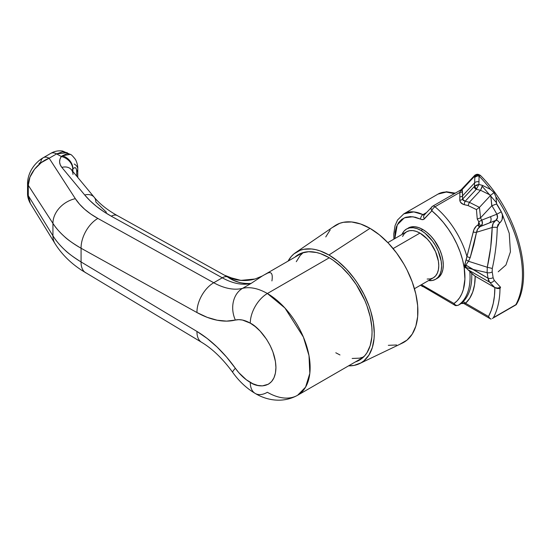 <?xml version="1.0" encoding="UTF-8"?>
<svg xmlns="http://www.w3.org/2000/svg" width="551" height="551" viewBox="0 0 551 551"><rect width="100%" height="100%" fill="white"/><g stroke="black" fill="none" stroke-linecap="round" stroke-linejoin="round"><path stroke-width="0.83" d="M302.086 252.916A60.961 35.195 -120 0 0 301.721 253.24L302.086 252.916M294.881 257.186A60.961 35.195 60 0 1 298.47 254.555A60.961 35.195 60 0 1 328.947 257.572L320.537 253.674L316.439 252.496L308.629 251.717L301.604 253.081L298.47 254.555L294.881 257.186M427.149 279.04L430.4 278.909L433.251 277.856A26.606 15.366 -120 0 0 437.329 256.532A26.606 15.366 -120 0 0 419.945 233.087L393.125 248.57L419.945 233.087L416.274 231.379L412.747 230.58L409.496 230.711L406.645 231.764L404.303 233.707L402.561 236.462M359.555 363.626L402.333 343.108A67.732 39.107 -120 0 0 414.641 289.392A67.732 39.107 -120 0 0 370.003 228.341L328.947 255.01A64.102 37.007 60 0 1 371.202 312.782A64.102 37.007 60 0 1 359.555 363.626A64.102 37.007 60 0 1 348.556 365.857L354.135 365.403L361.001 362.861L363.991 360.781L368.922 355.099L372.324 347.585L374.06 338.521L374.281 333.513L373.406 322.803L370.83 311.494L368.922 305.75L363.991 294.372L357.702 283.49L354.135 278.365L346.297 269.005L337.791 261.119L328.947 255.01L370.003 228.341A67.732 39.107 -120 0 0 334.671 225.91L295.515 252.702A64.102 37.007 60 0 1 328.947 255.01L320.103 250.905L315.792 249.665L311.604 248.976L303.766 249.286L300.192 250.285L293.91 253.915L291.259 256.511L288.083 261.112A64.102 37.007 60 0 1 295.515 252.702M355.354 361.931L359.431 360.14L364.79 355.691L366.966 352.757L370.196 345.608L371.849 336.992L372.056 332.232L371.849 327.232L370.196 316.715L366.966 305.833L364.79 300.385L356.297 284.66L349.272 275.183L341.462 266.939L333.176 260.251L328.947 257.572A60.961 35.195 60 0 1 368.771 311.294A60.961 35.195 60 0 1 359.431 360.14A60.961 35.195 60 0 1 355.354 361.931M414.448 288.71L433.251 277.856L435.593 275.913L437.329 273.158L438.403 269.701L438.761 265.672L438.403 261.222L435.593 251.773L430.4 242.777L427.149 238.893L419.945 233.087A26.606 15.366 -120 0 0 406.645 231.764L387.842 242.619M400.384 343.934L407.024 340.105L412.238 334.099L415.833 326.158L417.665 316.584L417.665 305.743L415.833 294.055L412.238 281.96L407.024 269.935L403.869 264.094L396.61 253.026L388.331 243.136L379.343 234.802L370.003 228.341L360.657 224.009L351.676 221.97L343.39 222.301L339.616 223.355L332.976 227.184M330.18 229.932L325.751 236.937M388.331 345.319L396.61 344.988M362.193 357.985A60.961 35.195 -120 0 0 362.654 357.826L362.193 357.985M50.747 153.392A12.094 6.984 60 0 1 56.622 153.901L67.256 152.689L62.477 151.835L56.622 153.901L61.333 156.518C58.861 160.217 59.033 163.847 61.843 167.401L84.723 194.999C91.363 202.968 100.213 210.034 111.281 216.199L222.287 277.8A72.567 41.897 -120 0 0 251.091 283.428L242.536 288.366A72.567 41.897 60 0 1 213.733 282.739L222.287 277.8L111.281 216.199L103.423 211.426L96.335 206.274L90.089 200.784L84.723 194.999L61.843 167.401L60.231 164.777L59.598 162.015L59.969 159.225L61.333 156.518L56.622 153.901L49.149 158.22L75.342 198.677L79.489 204.125L84.661 209.27L90.805 214.057L97.851 218.423L213.733 282.739L222.287 277.8A72.567 41.897 -120 0 0 251.091 283.428L262.235 276.03L251.091 283.428L242.536 288.366A60.472 34.913 60 0 1 267.373 293.518L329.291 257.772L267.373 293.518A60.472 34.913 60 0 1 306.879 346.813A60.472 34.913 60 0 1 297.609 395.267L305.571 387.146L309.82 373.371L308.994 355.615L303.381 337.047L284.929 308.009L267.373 293.518A24.189 13.968 120 0 0 250.271 323.148C257.772 326.288 275.576 345.456 275.927 367.586C275.576 389.309 257.772 387.925 250.271 382.401A24.189 13.968 120 0 0 255.278 393.476A24.189 13.968 -60 0 1 250.271 382.401A36.283 20.952 60 0 1 235.367 368.288A24.189 3.258 144.5 0 0 232.797 372.49A24.189 3.258 -35.5 0 1 235.367 368.288L238.769 372.621L246.311 379.756L252.785 383.71L257.716 385.425L262.366 385.886L268.413 384.199L271.602 381.547L273.971 377.793L275.431 373.082L275.927 367.586L275.431 361.525L272.897 351.869L270.1 345.429L266.546 339.271L260.086 331.068L255.271 326.605L250.271 323.148L242.447 320.041L238.769 319.649L226.592 321.123L217.122 320.207L207.169 317.328L196.955 312.548L81.073 248.239L81.073 261.945L196.955 331.44L207.169 338.452L217.122 347.068L226.592 357.089L235.367 368.288A96.756 55.865 -120 0 0 196.955 331.44A24.189 13.692 121 0 0 201.625 342.316A24.189 13.692 -59 0 1 196.955 331.44L81.073 261.945L81.073 248.239C73.021 243.459 67.532 239.616 64.591 236.716C59.439 232.047 55.555 227.604 52.944 223.396L52.944 235.8L28.28 195.639L28.28 185.301L52.944 223.396L52.944 235.8C55.555 240.195 59.439 244.844 64.591 249.755C67.532 252.799 73.021 256.862 81.073 261.945A24.189 13.692 121 0 0 85.742 272.814A24.189 13.692 -59 0 1 81.073 261.945C68.482 254.404 59.102 245.691 52.944 235.8A24.189 18.314 148.4 0 0 55.203 243.907M255.278 393.476C266.085 400.06 282.436 403.69 297.609 395.267A60.472 34.913 60 0 1 267.373 392.278A24.189 13.968 -60 0 1 255.278 393.476C246.593 388.345 239.1 381.34 232.784 372.469C222.893 358.894 212.507 348.838 201.625 342.309L81.844 270.369C70.562 263.041 61.636 254.149 55.066 243.687A24.189 18.314 -31.6 0 1 52.944 235.8L28.28 195.639L30.339 203.429C28.404 199.944 27.474 196.611 27.55 193.442L27.55 182.712C28.246 170.19 36.834 161.305 43.267 157.717A12.094 6.984 60 0 1 49.149 158.22L41.297 162.607L34.534 169.233L29.933 177.195L28.28 185.301L52.944 223.396A24.189 18.803 -32.9 0 1 75.342 198.677L49.149 158.22L56.622 153.901A12.094 6.984 -120 0 0 50.74 153.398C54.418 151.208 58.372 150.423 62.607 151.043L70.308 154.383M303.298 252.537L300.233 255.437L296.286 261.691M335.793 352.771L339.981 354.954M352.158 358.46L359.548 358.171L363.591 356.965M39.004 163.489L40.802 162.276A12.094 6.984 60 0 1 43.267 157.717L50.74 153.398M70.266 154.356L62.27 155.795A12.094 9.546 40.8 0 1 72.87 168.916L72.725 169.095A12.094 9.215 -144.8 0 0 61.333 156.518L62.27 155.795L61.333 156.518A12.094 9.215 35.2 0 1 72.725 169.095L72.016 170.493L72.87 168.916L72.87 171.526L72.87 168.916L73.641 168.165L75.046 167.621L76.1 168.399L76.672 170.397L76.741 176.189L76.741 171.774A12.094 6.984 0 0 0 77.767 168.923M106.419 212.245L95.86 202.024A12.094 9.078 -39.7 0 0 94.2 197.244L71.32 169.653A12.094 9.078 140.3 0 0 61.843 167.401A12.094 9.078 -39.7 0 1 71.251 169.57A12.094 9.078 -39.7 0 1 72.973 174.426M75.342 198.677A24.189 18.803 147.1 0 0 52.944 223.396C59.102 232.866 68.482 241.152 81.073 248.239A24.189 14.236 -61 0 1 97.851 218.423C87.774 212.803 80.274 206.219 75.342 198.677M213.733 282.739L97.851 218.423A24.189 14.236 119 0 0 81.073 248.239L196.955 312.548A24.189 14.236 -61 0 1 213.733 282.739A24.189 14.236 119 0 0 196.955 312.548A96.756 55.865 -120 0 0 235.367 320.055A24.189 19.478 -103.8 0 1 242.536 288.366A72.567 41.897 60 0 1 213.733 282.739M250.271 323.148A24.189 13.968 -60 0 1 267.373 293.518A60.472 34.913 -120 0 0 242.536 288.366A24.189 19.478 76.2 0 0 235.367 320.055A36.283 20.952 60 0 1 250.271 323.148M74.227 164.019A12.094 6.984 180 0 1 77.767 168.957A12.094 6.984 180 0 1 76.741 171.774C76.52 167.559 75.232 166.609 72.87 168.916A12.094 9.546 -139.2 0 0 62.27 155.795L66.864 153.791L68.916 153.853L70.714 154.631M30.25 203.243L28.28 195.639A12.094 6.619 179.1 0 1 27.55 193.408A12.094 6.619 -0.9 0 0 28.28 195.639L28.28 185.301A12.094 7.335 -179.1 0 1 27.55 182.677A12.094 7.335 0.9 0 0 28.28 185.301C28.06 174.791 38.301 162.07 49.149 158.22A12.094 6.984 -120 0 0 43.274 157.71M94.131 197.168A12.094 9.078 140.3 0 0 84.723 194.999A12.094 9.078 -39.7 0 1 94.2 197.244C99.676 203.898 107.383 210.014 117.315 215.593A12.094 7.115 119 0 0 111.281 216.199A12.094 7.115 -61 0 1 117.322 215.593L227.301 276.788A12.094 7.115 119 0 0 222.287 277.8A12.094 7.115 -61 0 1 227.301 276.788L225.393 275.562M254.955 279.04A41.125 40.368 74 0 1 227.301 276.788C234.258 281.768 242.192 283.985 251.091 283.428L245.615 283.669L239.692 282.58L233.521 280.232L227.301 276.788L240.842 280.383L255.092 278.999C248.825 280.817 242.206 280.934 235.222 279.364L225.166 275.445M271.925 280.92C273.131 272.986 271.044 270.748 265.672 274.205M480.451 175.487L480.024 175.17A3.63 2.094 120 0 0 479.949 175.122A3.63 2.094 120 0 0 477.235 176.017A3.63 2.307 -178.4 0 0 474.838 177.257L474.625 182.863A3.63 2.204 2.7 0 1 478.998 181.802A3.63 2.204 -177.3 0 0 474.625 182.863L474.439 186.403L476.333 185.06L478.922 184.447L474.439 186.403L476.581 188.855A2.418 1.632 -145.8 0 1 474.439 186.403L474.328 186.548A2.418 1.942 43 0 0 476.312 189.289L478.922 184.447L476.312 189.289A2.418 1.942 -137 0 1 474.328 186.548L462.544 199.173L474.439 186.403L474.625 182.863L462.551 195.812L462.158 189.578L474.012 176.871L474.838 177.257L474.625 182.863L462.551 195.812L462.626 199.496L463.363 200.433L465.161 201.239L476.312 189.289L480.52 190.322L476.312 189.289L465.161 201.239L469.369 202.272L480.52 190.322L481.608 188.063L482.435 185.377L478.922 184.447L479.074 176.051A3.63 1.185 -44.1 0 1 480.741 175.741A3.63 1.185 -44.1 0 1 480.83 175.879A3.63 1.185 135.9 0 0 480.741 175.735A3.63 1.185 135.9 0 0 479.074 176.051L478.922 184.447L482.435 185.377L490.597 189.448A96.756 55.865 -120 0 0 479.074 176.051A3.63 2.307 -178.4 0 0 477.235 176.017L479.074 176.051A96.756 55.865 60 0 1 490.597 189.448L482.435 185.377L480.555 190.281L490.721 195.274L491.767 205.819L480.555 217.831L479.446 207.369L490.721 195.274L479.446 207.369L469.349 202.3L480.555 190.281L490.721 195.274L491.864 205.737A93.133 53.771 60 0 1 496.864 214.201L481.767 220.111A65.314 37.709 -120 0 0 480.479 217.9L491.767 205.819L496.658 203.898M516.535 304.083L516.239 304.689L493.393 317.645A96.756 55.865 -120 0 0 499.991 288.566L500.563 287.271L497.787 288.097L494.846 287.588L494.461 295.763L493.255 303.367L491.265 310.316L488.51 316.515L465.567 303.27L463.818 303.484A2.418 2.418 -0 0 0 461.29 303.484L458.466 305.116A62.897 36.311 -120 0 0 469.796 271.429A62.897 36.311 60 0 1 458.466 305.116L462.503 302.272A62.897 36.311 -120 0 0 471.704 273.379L466.008 267.765A3.63 1.653 171.3 0 1 464.156 267.517A3.63 1.653 -8.7 0 0 466.008 267.765L467.84 269.639L489.598 282.202L494.846 287.588L497.787 288.097L500.563 287.271L494.24 280.39A3.63 2.686 134.9 0 1 489.598 282.202L494.846 287.588L474.673 275.906L467.84 269.639L489.598 282.202L488.517 280.487L488 278.179A3.63 1.729 -7.5 0 0 493.097 277.676A96.756 55.865 -120 0 0 492.195 271.932A3.63 1.563 169.7 0 1 487.132 272.649A3.63 1.563 -10.3 0 0 492.195 271.932L492.298 268.461L487.277 267.263L492.298 268.461C495.301 254.837 496.954 241.18 497.25 227.501A3.63 0.765 -177.7 0 0 492.181 227.501A3.63 0.765 2.3 0 1 497.25 227.501L499.509 222.941A3.63 2.087 -121.9 0 0 495.769 220.407A3.63 2.087 58.1 0 1 499.509 222.941C502.849 220.221 503.449 216.502 501.307 211.784L496.864 214.201L501.307 211.784A96.756 55.865 -120 0 0 496.678 203.898A96.756 55.865 60 0 1 501.307 211.784L502.429 214.904L502.099 219.608L500.583 222.074L497.877 224.808L497.25 227.501C496.954 241.18 495.301 254.837 492.298 268.461L492.195 271.932A96.756 55.865 60 0 1 493.097 277.676L494.24 280.39L500.563 287.271L499.991 288.566A96.756 55.865 60 0 1 493.393 317.645L515.86 304.675A96.756 55.865 -120 0 0 495.886 196.776L496.678 203.898L491.864 205.737A93.133 53.771 60 0 1 496.864 214.201C498.056 216.832 497.691 218.905 495.769 220.407L489.212 222.983A4.835 3.933 68.6 0 0 490.438 216.715L496.864 214.201L497.498 217.735L495.769 220.407C493.524 221.922 492.332 224.285 492.181 227.501C491.836 240.746 490.197 253.997 487.277 267.263L487.132 272.649A93.133 53.771 60 0 1 488 278.179L472.71 269.349L465.76 267.455L464.514 265.706L464.156 267.517L462.558 259.796L460.119 251.938L456.896 244.093L452.956 236.441L448.376 229.14L443.266 222.349L437.721 216.206L431.874 210.84A59.267 34.217 60 0 1 464.156 267.517A59.267 34.217 60 0 1 454.003 303.505L454.754 305.164A3.63 2.094 -60 0 1 454.003 303.505L422.948 285.576L422.748 285.955L422.948 285.576L421.453 284.667L454.003 303.505L457.075 300.901L459.679 297.65L461.793 293.793L463.377 289.385L464.899 279.157L464.156 267.517L473.24 231.95C473.881 228.796 475.403 226.495 477.8 225.049L478.247 224.794A2.418 1.398 -120 0 0 479.515 226.179A2.418 1.398 -120 0 0 480.617 226.351L480.169 226.606A2.418 1.398 60 0 1 479.074 226.433L479.515 226.179L479.074 226.433A2.418 1.398 -120 0 0 480.169 226.606L489.212 222.983L480.169 226.606L477.8 228.899L476.532 232.246L473.826 244.885L470.203 257.572L468.481 261.27L487.277 267.263L490.693 247.365L492.181 227.501L476.532 232.246L492.181 227.501L493.179 223.307L495.769 220.407L480.169 226.606C478.227 227.79 477.014 229.671 476.532 232.246L470.203 257.572L468.481 261.27L465.822 265.045L488 278.179A93.133 53.771 -120 0 0 487.132 272.649L472.71 269.349L487.132 272.649L487.277 267.263L468.481 261.27L465.822 265.045L464.514 265.706L473.867 229.76L476.188 226.261L478.812 224.271L479.17 223.086L478.826 221.764A62.897 36.311 -120 0 0 477.249 219.071L476.45 209.58L468.095 205.564L463.315 204.407L460.478 202.21L459.789 200.041L459.871 192.402L434.98 206.777A62.897 36.311 60 0 1 466.966 256.601A62.897 36.311 -120 0 0 434.98 206.777L459.871 192.402L460.705 190.102L461.738 189.317L462.158 189.578L474.012 176.871A3.63 2.92 -137 0 1 474.659 175.404A3.63 2.92 -137 0 1 475.21 174.97A3.63 2.92 43 0 0 474.659 175.404A3.63 2.92 43 0 0 474.012 176.871L474.838 175.452L476.174 174.529L477.738 174.295L479.218 174.798L478.509 174.46M479.17 223.203L480.679 226.323M431.874 210.84L423.657 219.394L421.729 219.56L415.337 217.239L410.33 216.598L405.777 217.28L401.851 219.264L398.697 222.466L396.424 226.785L395.115 232.061L394.847 238.576L397.25 224.87L404.344 217.817L412.871 216.763L420.633 219.181A7.259 4.188 -120 0 0 424.401 218.85L431.874 210.84A3.63 1.605 -50.4 0 1 434.98 206.777A3.63 1.605 129.6 0 0 431.874 210.84A3.63 2.92 -137 0 1 431.784 206.88A3.63 2.92 43 0 0 431.874 210.84M454.361 193.67A43.543 25.139 -120 0 0 438.031 194.09L446.344 192.058L454.361 193.67M422.975 214.621L426.419 212.631L422.975 214.621A3.63 2.266 115.6 0 0 420.633 219.181A3.63 2.266 -64.4 0 1 422.975 214.621L413.801 211.901L403.821 213.843A43.543 25.139 60 0 1 422.975 214.621A3.63 2.094 60 0 0 424.442 214.752A3.63 2.094 60 0 1 422.975 214.621M481.767 220.111L490.438 216.715A4.835 3.933 -111.4 0 1 489.212 222.983L480.617 226.351L482.373 223.706L481.767 220.111C482.945 222.818 482.566 224.898 480.617 226.351A2.418 1.398 60 0 1 479.515 226.179A2.418 1.398 60 0 1 478.247 224.794L478.826 221.764L481.767 220.111L478.826 221.764A62.897 36.311 -120 0 0 477.249 219.071L480.479 217.9A65.314 37.709 60 0 1 481.767 220.111M496.678 203.898L495.886 196.776L495.018 194.675L494.089 192.65L490.597 189.448L494.089 192.65L495.886 196.776A96.756 55.865 60 0 1 515.86 304.675L516.129 304.737M494.047 192.678L491.292 194.73L494.047 192.678M499.991 288.566L497.47 288.517L494.867 287.594A93.133 53.771 60 0 1 488.51 316.515L465.567 303.27L469.693 298.305L472.724 292.03L474.569 284.605L475.196 276.237L494.846 287.588L496.933 288.4L499.977 288.566M432.335 206.446A3.63 2.92 43 0 0 431.784 206.88A3.63 2.92 -137 0 1 432.335 206.446A3.63 2.094 60 0 1 432.625 206.219A3.63 2.094 60 0 1 434.98 206.777A3.63 2.094 -120 0 0 432.625 206.219L461.166 189.737L474.659 175.404L478.812 174.577L479.949 175.122A3.63 2.094 -60 0 1 480.024 175.17L478.543 174.681L476.987 174.922L475.658 175.845L474.838 177.257A3.63 3.451 -64.4 0 1 479.694 174.984M461.111 189.764L462.158 189.578L460.25 191.018L461.621 189.537M432.625 206.219L424.311 214.89A3.63 2.92 43 0 0 424.401 218.85A3.63 2.92 -137 0 1 424.284 214.924A3.63 2.92 -137 0 1 424.862 214.456M422.638 286.265L422.948 285.576M458.115 305.282L458.466 305.116C456.793 305.833 455.305 305.295 454.003 303.505A3.63 2.962 55.4 0 0 458.466 305.116A3.63 2.094 60 0 1 458.384 305.164C456.483 305.764 455.278 305.764 454.754 305.164L422.638 286.306M501.995 213.306L509.241 233.321L510.419 251.869L505.942 264.99L498.235 271.767M482.201 186.3L496.575 202.809M472.359 274.019L475.196 276.237A65.314 37.709 60 0 1 465.567 303.27L463.708 303.422M490.059 318.609L488.517 316.536M492.305 318.506L516.204 304.717M461.401 303.422L462.503 302.272A2.418 1.956 -132.6 0 1 465.567 303.27A2.418 1.956 47.4 0 0 462.503 302.272A62.897 36.311 -120 0 0 471.704 273.379L472.014 273.689M461.29 303.484L463.818 303.484M466.222 259.783L468.481 261.27L466.222 259.783M466.966 256.601A2.418 0.379 -162.7 0 0 470.203 257.572A2.418 0.379 17.3 0 1 466.966 256.601M473.24 231.95A2.418 0.799 -170.3 0 0 476.532 232.246A2.418 0.799 9.7 0 1 473.24 231.95M477.8 225.049A2.418 1.398 -120 0 0 479.074 226.433A2.418 1.398 60 0 1 477.8 225.049M462.158 189.578L462.434 191.355A2.418 1.736 -2.4 0 1 459.871 192.402L460.25 191.018A2.418 2.128 160.3 0 0 462.158 189.578M462.434 191.355L462.551 195.812A2.418 1.653 -0.6 0 1 459.871 196.755L459.871 192.402A2.418 1.736 177.6 0 0 462.434 191.355M476.45 209.58L479.446 207.369L480.555 217.831L477.249 219.071L476.45 209.58L468.095 205.564L469.349 202.3L479.446 207.369L476.45 209.58M462.551 195.812L462.544 199.173A2.418 1.591 0.6 0 1 459.789 200.041L459.871 196.755A2.418 1.653 179.4 0 0 462.551 195.812M465.161 201.239A2.418 0.503 -76.7 0 0 464.211 204.676C461.449 203.829 459.968 202.286 459.789 200.041A2.418 1.591 -179.4 0 0 462.544 199.173L465.161 201.239L469.369 202.272L468.095 205.564L464.211 204.676A2.418 0.503 103.3 0 1 465.161 201.239M501.231 211.832L496.534 203.925M478.798 174.571A3.63 3.451 114.4 0 0 474.012 176.871L474.838 177.257L477.235 176.017A3.63 2.094 -60 0 1 479.949 175.122L480.741 175.741C516.624 211.612 534.677 274.501 516.28 304.62M480.024 175.17L479.315 174.839M493.097 277.676A3.63 1.729 172.5 0 1 488 278.179L489.598 282.202A3.63 2.686 -45.1 0 0 494.24 280.39L493.097 277.676M468.901 270.575L468.391 270.121M466.139 267.614L472.71 269.349L465.822 265.045L466.139 267.614A4.835 3.32 -65.8 0 1 465.822 265.045L465.588 265.169A4.835 2.989 118.2 0 0 465.76 267.455L466.139 267.614M465.588 265.169L464.514 265.706L465.76 267.455L465.588 265.169M488.51 316.515L489.57 318.175L491.079 319.119M436.406 278.772A29.031 16.757 -120 0 0 437.28 278.317A29.031 16.757 -120 0 0 441.73 255.058A29.031 16.757 -120 0 0 422.769 229.478L421.06 230.47A29.031 16.757 60 0 1 440.022 256.043A29.031 16.757 60 0 1 435.572 279.309A29.031 16.757 60 0 1 428.561 280.562L432.459 280.459L435.572 279.309L438.128 277.187L440.022 274.184L441.193 270.417L441.585 266.016L441.193 261.167L438.128 250.857L435.572 245.787L432.459 241.042L425.062 233.231L421.06 230.47L417.052 228.61L413.202 227.735L409.655 227.88L406.542 229.03L403.993 231.144L401.954 234.471A29.031 16.757 60 0 1 406.542 229.03A29.031 16.757 60 0 1 421.06 230.47L422.769 229.478L418.767 227.625L414.917 226.75L411.363 226.888L406.542 229.03M435.572 279.309L439.836 276.203L441.73 273.2L442.901 269.425L443.293 265.031L442.901 260.182L441.73 255.058L439.836 249.865L434.174 240.057L430.627 235.821L426.77 232.246L422.769 229.478A29.031 16.757 -120 0 0 408.257 228.038M297.609 395.267L363.019 357.509M255.085 278.999L262.235 276.03L302.547 252.764M55.066 243.687L30.339 203.429M70.287 154.37C71.031 154.308 72.773 156.029 75.515 159.549C78.338 165.334 77.65 168.771 77.767 168.957L77.767 177.429M455.25 193.153L446.434 191.748L438.031 194.09L403.821 213.843L397.588 219.952L395.039 225.676L393.758 234.051L393.91 239.113M420.523 285.204L422.686 286.63M490.397 318.836L463.763 303.456L461.345 303.456L458.384 305.164"/></g></svg>

